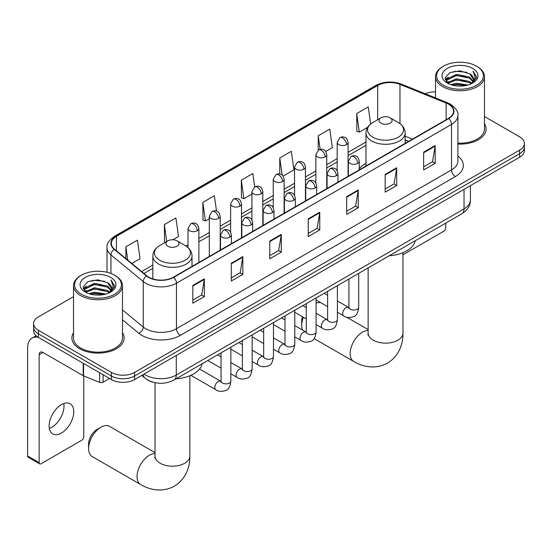 <?xml version="1.0" encoding="UTF-8"?>
<svg xmlns="http://www.w3.org/2000/svg" width="552" height="552" viewBox="0 0 552 552"><rect width="100%" height="100%" fill="white"/><g stroke="black" fill="none" stroke-linecap="round" stroke-linejoin="round"><path stroke-width="0.83" d="M365.969 163.351A28.835 16.65 0 0 0 359.255 168.739M408.59 141.395L405.14 140.001M152.918 382.177A16.318 9.425 180 0 1 146.328 379.093M73.519 296.645L38.371 316.938A16.318 9.425 0 0 0 33.589 323.603L33.589 330.71A16.318 9.425 0 0 0 38.371 337.369L111.463 379.569A16.318 9.425 0 0 0 134.543 379.569L519.618 157.251A16.318 9.425 0 0 0 524.4 150.586L524.4 147.032A16.318 9.425 0 0 1 519.618 153.697A16.318 9.425 0 0 0 524.4 147.032L524.4 143.479A16.318 9.425 0 0 0 519.618 136.813L484.477 116.52M33.589 323.603A16.318 9.425 0 0 0 38.371 330.262L111.463 372.462A16.318 9.425 0 0 0 134.543 372.462L134.543 376.015L519.618 153.697L134.543 376.015A16.318 9.425 0 0 1 111.463 376.015A16.318 9.425 0 0 0 134.543 376.015L134.543 379.569M38.371 330.262L38.371 333.815L111.463 376.015L38.371 333.815A16.318 9.425 0 0 1 33.589 327.157A16.318 9.425 0 0 0 38.371 333.815L38.371 337.369M73.519 332.787A26.116 15.076 0 0 0 71.884 338.038A26.116 15.076 0 0 0 79.536 348.698A26.116 15.076 0 0 0 107.992 351.962A26.116 15.076 0 0 0 124.11 338.038A26.116 15.076 0 0 0 122.482 332.787A26.116 15.076 0 0 1 124.11 338.038A26.116 15.076 0 0 1 107.992 351.962A26.116 15.076 0 0 1 79.536 348.698A26.116 15.076 0 0 1 71.884 338.038A26.116 15.076 0 0 1 73.519 332.787M448.452 104.162A17.409 10.053 180 0 1 453.551 111.269A17.409 10.053 180 0 1 448.452 118.376L173.397 277.18A17.409 10.053 180 0 1 146.825 275.841L114.505 249.187A17.409 10.053 180 0 1 111.359 243.425A17.409 10.053 180 0 1 116.458 236.318L377.671 85.505A17.409 10.053 180 0 1 399.972 84.38L446.126 103.038A17.409 10.053 180 0 1 448.452 104.162M448.762 103.99A17.843 10.302 0 0 0 446.375 102.831L400.221 84.173A17.843 10.302 0 0 0 377.368 85.325L116.148 236.139A17.843 10.302 0 0 0 114.154 249.332L146.473 275.979A17.843 10.302 0 0 0 173.707 277.359L448.762 118.556A17.843 10.302 0 0 0 448.762 103.99M192.827 285.467L192.827 303.234L204.364 296.569L204.364 278.801L192.827 285.467M192.827 300.081L201.715 294.947L204.316 279.395A4.354 2.512 -120 0 0 204.364 278.801M201.639 294.996L204.364 296.569M231.295 263.256L231.295 281.023L242.832 274.358L242.832 256.59L231.295 263.256M231.295 277.87L240.182 272.736L242.79 257.184A4.354 2.512 -120 0 0 242.832 256.59M240.106 272.785L242.832 274.358M269.762 241.045L269.762 258.812L281.306 252.154L281.306 234.379L269.762 241.045M269.762 255.659L278.65 250.532L281.258 234.973A4.354 2.512 -120 0 0 281.306 234.379M278.574 250.573L281.306 252.154M423.639 152.207L423.639 169.975L435.183 163.309L435.183 145.542L423.639 152.207M423.639 166.821L432.526 161.688L435.135 146.135A4.354 2.512 -120 0 0 435.183 145.542M432.451 161.736L435.183 163.309M385.172 174.418L385.172 192.186L396.709 185.52L396.709 167.753L385.172 174.418M385.172 189.032L394.059 183.899L396.667 168.346A4.354 2.512 -120 0 0 396.709 167.753M393.983 183.947L396.709 185.52M346.704 196.622L346.704 214.397L358.241 207.731L358.241 189.964L346.704 196.622M346.704 211.243L355.591 206.11L358.193 190.55A4.354 2.512 -120 0 0 358.241 189.964M355.509 206.151L358.241 207.731M308.23 218.833L308.23 236.601L319.774 229.942L319.774 212.175L308.23 218.833M308.23 233.455L317.124 228.321L319.725 212.762A4.354 2.512 -120 0 0 319.774 212.175M317.041 228.362L319.774 229.942M457.905 144.072A26.116 15.076 0 0 0 486.105 129.044A26.116 15.076 0 0 0 484.477 123.793A26.116 15.076 0 0 1 486.105 129.044A26.116 15.076 0 0 1 457.905 144.072M134.543 372.462L519.618 150.137A16.318 9.425 0 0 0 524.4 143.479M435.514 91.86A16.318 9.425 0 0 0 425.199 93.743M172.859 239.768L178.503 236.511L175.902 217.95L164.358 224.609L164.544 242.273M131.818 263.463L140.035 258.722L137.427 240.154L125.89 246.82L125.89 258.571M283.1 176.122L293.912 169.885L291.304 151.317L279.767 157.982L279.767 173.97M325.728 151.517L332.38 147.674L329.772 129.106L318.235 135.771L318.235 150.206M370.64 124L368.246 106.895L356.702 113.56L356.889 131.224M216.522 211.071L214.369 195.739L202.825 202.398L203.012 220.062M254.707 186.866L252.837 173.528L241.293 180.193L241.479 197.851M241.293 180.193L243.901 198.754L251.933 194.118M243.901 198.754L241.293 197.782M279.767 157.982L282.169 175.122M318.235 135.771L320.146 149.378M356.702 113.56L359.311 132.128L367.653 127.305M359.311 132.128L356.702 131.155M202.825 202.398L205.434 220.966L209.311 218.723M205.434 220.966L202.825 219.993M165.055 242.466L164.358 242.204M164.358 224.609L166.725 241.5M125.89 246.82L127.753 260.109M402.967 254.803A2.719 1.573 120 0 0 403.057 254.748L443.836 231.212A2.719 1.573 120 0 0 445.761 227.879L445.761 223.118M443.449 85.284A23.391 13.503 0 0 0 476.535 85.284A23.391 13.503 0 0 0 476.535 66.185L477.301 66.633A24.481 14.131 0 0 1 484.477 76.624A24.481 14.131 0 0 1 469.359 89.686A24.481 14.131 0 0 1 442.683 86.623A24.481 14.131 0 0 1 435.514 76.624A24.481 14.131 0 0 1 442.683 66.633L443.449 66.185A23.391 13.503 0 0 0 443.449 85.284M457.905 143.127A24.481 14.131 0 0 0 484.477 129.044L484.477 76.624M450.825 84.649L456.469 83.2L467.917 85.036M452.447 85.139L456.469 84.311L466.247 85.45L455.711 84.615L452.557 85.174M447.306 82.834L456.469 78.763L469.607 81.53L471.725 83.283M447.872 83.297L456.469 79.874L469.607 82.641L471.139 83.814M446.554 82.082L446.858 79.129L456.469 74.32L469.607 77.094L473.209 81.172M446.43 81.537L446.858 80.24L456.469 75.431L469.607 78.205L472.947 81.703M471.001 83.925A13.6 7.852 0 0 0 473.595 79.316A13.6 7.852 0 0 0 469.607 73.761L473.588 79.578M472.684 68.407A17.954 10.364 0 0 0 447.334 68.386A17.954 10.364 0 0 0 447.217 83.021A17.954 10.364 0 0 0 447.299 83.069A17.954 10.364 0 0 0 472.767 83.021A17.954 10.364 0 0 0 472.684 68.407M469.607 73.761L459.837 70.842L449.797 72.691L445.14 77.949L448.224 83.559M472.112 83.38L476.452 77.88L476.535 76.894L473.009 70.994L475.231 77.604L471.139 83.863M477.301 66.633L476.535 66.185A23.391 13.503 0 0 0 443.449 66.185M473.009 70.994L476.535 77.114M449.563 72.809L455.711 71.291L466.73 72.277M445.319 79.95L447.327 78.377M451.743 76.5L455.711 75.727L466.337 76.604M451.743 80.944L455.711 80.171L466.337 81.047M445.202 79.516L448.493 77.176M446.954 82.503L448.493 81.62M303.427 317.262A17.409 10.053 120 0 0 301.696 325.535L301.696 321.091A11.972 6.907 -60 0 1 302.427 316.689M301.696 325.535A17.409 10.053 120 0 0 302.448 329.999M380.935 123.158A6.527 3.767 0 0 0 390.174 123.158A6.527 3.767 0 0 0 390.174 117.824L398.275 122.503A17.995 10.384 0 0 1 398.275 137.193A17.995 10.384 0 0 1 372.835 137.193A17.995 10.384 0 0 1 372.835 122.503C368.405 125.138 366.114 128.63 365.969 132.991A19.582 11.309 0 0 0 371.703 140.988A19.582 11.309 0 0 0 393.052 143.437A19.582 11.309 0 0 0 405.14 132.991C404.995 128.63 402.705 125.138 398.275 122.503L390.174 117.824A6.527 3.767 0 0 0 380.935 117.824A6.527 3.767 0 0 0 380.935 123.158M389.153 255.797A29.925 17.278 0 0 0 415.263 240.727M320.719 302.634A17.409 10.053 120 0 0 316.089 303.214M88.575 448.576L88.575 444.139A11.972 6.907 -60 0 1 97.035 429.477L100.885 427.255A17.409 10.053 120 0 0 88.575 448.576A17.409 10.053 120 0 0 92.177 456.545L140.65 484.532A17.409 10.053 -60 0 1 137.979 470.58A17.409 10.053 -60 0 1 149.357 455.241A17.409 10.053 -60 0 1 155.029 453.565M167.822 246.199A6.527 3.767 0 0 0 177.054 246.199A6.527 3.767 0 0 0 177.054 240.865L185.161 245.55A17.995 10.384 0 0 1 185.161 260.24A17.995 10.384 0 0 1 159.714 260.24A17.995 10.384 0 0 1 159.714 245.55C155.285 248.179 152.994 251.677 152.849 256.031A19.582 11.309 0 0 0 158.59 264.028A19.582 11.309 0 0 0 179.931 266.478A19.582 11.309 0 0 0 192.02 256.031C191.875 251.677 189.591 248.179 185.161 245.55L177.054 240.865A6.527 3.767 0 0 0 167.822 240.865A6.527 3.767 0 0 0 167.822 246.199M176.033 378.838A29.925 17.278 0 0 0 202.142 363.768M155.029 452.626L109.586 426.392A17.409 10.053 120 0 0 100.885 427.255L97.035 429.477M63.777 403.54A17.409 10.053 -60 0 1 51.688 427.414A17.409 10.053 -60 0 1 49.363 428.504M61.451 433.051A17.409 10.053 120 0 0 72.823 417.712A17.409 10.053 120 0 0 70.159 403.76A17.409 10.053 120 0 0 61.451 404.623A17.409 10.053 120 0 0 50.08 419.962A17.409 10.053 120 0 0 52.75 433.913A17.409 10.053 120 0 0 61.451 433.051M103.093 374.739L103.093 382.177L109.537 378.458M38.185 337.265A21.763 12.565 -120 0 0 32.106 338.072A21.763 12.565 -120 0 0 27.6 348.029L27.6 455.973L39.144 462.638L39.144 354.694A5.437 3.139 60 0 1 40.268 352.204A5.437 3.139 60 0 1 42.987 352.473L83.214 375.698L83.214 363.257M39.144 462.638A2.719 1.573 120 0 0 39.703 463.88L28.166 457.222A2.719 1.573 -60 0 1 27.6 455.973M39.703 463.88A2.719 1.573 120 0 0 41.062 463.749L81.841 440.206A2.719 1.573 120 0 0 83.766 436.873L83.766 375.947M103.093 382.177A2.719 1.573 180 0 1 99.608 382.357L83.573 375.871A2.719 1.573 180 0 1 83.214 375.698M81.454 294.285A23.391 13.503 0 0 0 114.54 294.285A23.391 13.503 0 0 0 114.54 275.179L115.313 275.627A24.481 14.131 0 0 1 122.482 285.619A24.481 14.131 0 0 1 107.364 298.68A24.481 14.131 0 0 1 80.689 295.617A24.481 14.131 0 0 1 73.519 285.619A24.481 14.131 0 0 1 80.689 275.627L81.454 275.179A23.391 13.503 0 0 0 81.454 294.285M73.519 285.619L73.519 338.038A24.481 14.131 0 0 0 80.689 348.029A24.481 14.131 0 0 0 107.364 351.093A24.481 14.131 0 0 0 122.482 338.038L122.482 285.619M88.831 293.643L94.482 292.201L105.922 294.03M90.452 294.133L94.482 293.305L104.252 294.451M85.332 291.815L94.482 287.758L107.612 290.531L109.731 292.284M85.877 292.291L94.482 288.868L107.612 291.642L109.144 292.808M84.559 291.077L84.863 288.123L94.482 283.314L107.612 286.088L111.214 290.166M84.442 290.531L84.863 289.234L94.482 284.425L107.612 287.199L110.952 290.697M109.006 292.919A13.6 7.852 0 0 0 111.601 288.31A13.6 7.852 0 0 0 107.612 282.755L111.594 288.579M110.69 277.401A17.954 10.364 0 0 0 85.346 277.38A17.954 10.364 0 0 0 85.229 292.015A17.954 10.364 0 0 0 85.305 292.063A17.954 10.364 0 0 0 110.773 292.015A17.954 10.364 0 0 0 110.69 277.401M107.612 282.755L97.842 279.836L87.802 281.686L83.145 286.943L86.236 292.553M110.117 292.381L114.457 286.874L114.54 285.888L111.014 279.988L113.236 286.598L109.144 292.857M115.313 275.627L114.54 275.179A23.391 13.503 0 0 0 81.454 275.179M111.014 279.988L114.54 286.108M87.568 281.803L93.716 280.285L104.735 281.272M83.324 288.951L85.332 287.371M89.748 285.494L93.716 284.728L104.342 285.598M89.748 289.938L93.716 289.165L104.342 290.041M90.562 294.168L93.716 293.609L104.238 294.451M83.207 288.51L86.498 286.171M84.96 291.497L86.498 290.614M144.044 374.083A21.763 12.565 0 0 0 145.507 375.015A21.763 12.565 0 0 0 176.281 375.015L464.032 208.884A21.763 12.565 0 0 0 470.407 200.003C470.566 205.399 467.689 210.022 461.776 213.865L174.032 379.997A10.881 6.279 60 0 0 176.281 375.015L176.281 355.474M464.032 189.343L464.032 208.884A10.881 6.279 60 0 1 461.776 213.865M143.161 374.594A10.881 7.279 129.5 0 0 145.059 378.134L141.754 375.408M519.618 157.251L519.618 150.137M111.463 379.569L111.463 372.462M457.905 156.043A27.2 15.704 180 0 1 455.379 176.571L180.325 335.374A5.437 3.139 60 0 1 176.474 328.709L451.529 169.906A21.763 12.565 0 0 0 457.905 161.025L457.905 115.534A21.763 12.565 180 0 1 451.529 124.421A5.437 3.139 -120 0 0 448.762 118.556M180.325 335.374A27.2 15.704 180 0 1 141.85 335.374A27.2 15.704 180 0 1 138.807 333.277L122.482 319.815M146.473 275.979A5.437 3.636 129.5 0 0 143.265 281.541L143.265 327.032A21.763 12.565 0 0 0 145.7 328.709A21.763 12.565 0 0 0 176.474 328.709L176.474 283.224A21.763 12.565 180 0 1 143.265 281.541L110.945 254.893A21.763 12.565 180 0 1 107.005 247.689L107.005 272.267M457.905 115.534C458.629 112.139 456.131 108.344 450.404 104.162L447.541 102.775A5.437 2.546 112 0 0 446.375 102.831M447.541 102.775L401.387 84.118C392.375 80.923 383.819 81.385 375.726 85.505A5.437 3.139 60 0 1 377.368 85.325M116.148 236.139A5.437 3.139 -120 0 0 114.505 236.311C108.861 240.375 106.357 244.163 107.005 247.689M114.154 249.332A5.437 3.636 129.5 0 0 110.945 254.893L110.945 273.481M401.387 84.118A5.437 2.546 112 0 0 400.221 84.173M173.707 277.359A5.437 3.139 60 0 1 176.474 283.224L451.529 124.421L451.529 169.906A5.437 3.139 60 0 0 455.379 176.571M122.482 309.893L143.265 327.032A5.437 3.636 -50.5 0 1 138.807 333.277M116.458 236.318L116.458 250.801M446.126 103.038L446.126 119.722M399.972 84.38L399.972 123.613M412.441 139.173L405.14 136.22M377.671 85.505L377.671 119.708M365.969 142.016L348.064 152.352M337.182 158.631L326.749 164.655M315.868 170.941L305.442 176.957M294.561 183.243L284.128 189.267M273.247 195.546L262.814 201.57M251.933 207.849L241.507 213.872M230.626 220.158L220.193 226.175M209.311 232.461L198.879 238.485M187.997 244.764L185.879 245.985M152.849 265.057L141.616 271.543M308.23 219.399L319.725 212.762M346.704 197.188L358.193 190.55M385.172 174.977L396.667 168.346M423.639 152.766L435.135 146.135M269.762 241.61L281.258 234.973M231.295 263.822L242.79 257.184M192.827 286.026L204.316 279.395M402.967 252.699L402.967 333.084A17.409 10.053 180 0 1 397.868 340.191A17.409 10.053 180 0 1 373.242 340.191A17.409 10.053 180 0 1 368.143 333.084L367.915 335.14M402.967 333.084C403.195 343.151 399.372 355.93 387.497 363.106C375.353 369.799 362.367 366.728 353.77 361.491A17.409 10.053 -60 0 1 351.1 347.539A17.409 10.053 -60 0 1 362.471 332.2A17.409 10.053 -60 0 1 368.143 330.524M189.847 375.739L189.847 456.131A17.409 10.053 180 0 1 184.747 463.238A17.409 10.053 180 0 1 160.128 463.238A17.409 10.053 180 0 1 155.029 456.131L154.801 458.181M357.661 163.378A5.437 3.139 0 0 0 359.255 161.156C358.393 158.01 357.537 156.464 356.675 156.526C355.102 155.416 353.239 155.388 351.1 156.444A5.437 3.139 60 0 1 353.818 156.713A5.437 3.139 -120 0 1 357.661 163.378A5.437 3.139 0 0 1 349.968 163.378A5.437 3.139 0 0 1 348.374 161.156L351.1 156.444M337.403 312.273L343.675 315.896A4.899 2.829 -60 0 1 342.923 311.97A4.899 2.829 -60 0 1 346.125 307.657A4.899 2.829 -60 0 1 346.339 307.54A4.899 2.829 -60 0 1 348.574 307.416L337.403 300.964M349.202 307.906L348.767 308.271L348.919 307.209A4.899 2.829 -0 0 0 350.354 309.21A4.899 2.829 -0 0 0 357.054 309.334A4.899 2.829 -0 0 0 358.717 307.209C358.041 312.894 356.281 316.075 353.432 316.738C349.34 317.98 346.09 317.704 343.675 315.896M336.354 175.681A5.437 3.139 0 0 0 337.948 173.459C337.086 170.313 336.223 168.774 335.368 168.829C333.787 167.718 331.931 167.691 329.785 168.746A5.437 3.139 60 0 1 332.504 169.015A5.437 3.139 -120 0 1 336.354 175.681A5.437 3.139 0 0 1 328.661 175.681A5.437 3.139 0 0 1 327.067 173.459L329.785 168.746M316.089 324.576L322.361 328.198A4.899 2.829 -60 0 1 321.616 324.272A4.899 2.829 -60 0 1 324.811 319.96A4.899 2.829 -60 0 1 325.031 319.843A4.899 2.829 -60 0 1 327.26 319.718L316.089 313.267M327.888 320.208L327.453 320.574L327.612 319.518A4.899 2.829 -0 0 0 329.047 321.512A4.899 2.829 -0 0 0 335.747 321.637A4.899 2.829 -0 0 0 337.403 319.518C336.734 325.204 334.967 328.378 332.118 329.04C328.026 330.289 324.776 330.006 322.361 328.198M315.04 187.984A5.437 3.139 0 0 0 316.634 185.762C315.772 182.622 314.909 181.077 314.053 181.139C312.48 180.028 310.617 180 308.471 181.056A5.437 3.139 60 0 1 311.197 181.325A5.437 3.139 -120 0 1 315.04 187.984A5.437 3.139 0 0 1 307.347 187.984A5.437 3.139 0 0 1 305.753 185.762L308.471 181.056M294.782 336.879L301.054 340.501A4.899 2.829 -60 0 1 300.302 336.575A4.899 2.829 -60 0 1 303.503 332.263A4.899 2.829 -60 0 1 303.717 332.145A4.899 2.829 -60 0 1 305.946 332.021L294.782 325.57M306.581 332.518L306.139 332.877L306.298 331.821A4.899 2.829 -0 0 0 307.733 333.815A4.899 2.829 -0 0 0 314.433 333.939A4.899 2.829 -0 0 0 316.089 331.821C315.42 337.507 313.66 340.681 310.81 341.35C306.719 342.592 303.462 342.309 301.054 340.501M293.726 200.293A5.437 3.139 0 0 0 295.32 198.071C294.457 194.925 293.602 193.379 292.739 193.441C291.166 192.331 289.303 192.303 287.164 193.359A5.437 3.139 60 0 1 289.883 193.628A5.437 3.139 -120 0 1 293.726 200.293A5.437 3.139 0 0 1 286.033 200.293A5.437 3.139 0 0 1 284.439 198.071L287.164 193.359M273.468 349.181L279.74 352.804A4.899 2.829 -60 0 1 278.988 348.885A4.899 2.829 -60 0 1 282.189 344.565A4.899 2.829 -60 0 1 282.403 344.448A4.899 2.829 -60 0 1 284.639 344.324L273.468 337.879M285.267 344.821L284.832 345.179L284.984 344.124A4.899 2.829 -0 0 0 286.419 346.125A4.899 2.829 -0 0 0 293.119 346.242A4.899 2.829 -0 0 0 294.782 344.124C294.106 349.809 292.346 352.983 289.496 353.653C285.405 354.895 282.155 354.612 279.74 352.804M272.419 212.596A5.437 3.139 0 0 0 274.013 210.374C273.15 207.228 272.288 205.682 271.432 205.744C269.852 204.633 267.996 204.606 265.85 205.661A5.437 3.139 60 0 1 268.569 205.93A5.437 3.139 -120 0 1 272.419 212.596A5.437 3.139 0 0 1 264.725 212.596A5.437 3.139 0 0 1 263.132 210.374L265.85 205.661M252.154 361.491L258.426 365.113A4.899 2.829 -60 0 1 257.68 361.187A4.899 2.829 -60 0 1 260.875 356.875A4.899 2.829 -60 0 1 261.096 356.758A4.899 2.829 -60 0 1 263.325 356.626L252.154 350.182M263.953 357.123L263.518 357.482L263.677 356.426A4.899 2.829 -0 0 0 265.105 358.427A4.899 2.829 -0 0 0 271.812 358.552A4.899 2.829 -0 0 0 273.468 356.426C272.798 362.112 271.032 365.286 268.182 365.955C264.091 367.197 260.841 366.921 258.426 365.113M251.105 224.899A5.437 3.139 0 0 0 252.699 222.677C251.836 219.53 250.974 217.992 250.118 218.047C248.538 216.936 246.682 216.908 244.536 217.964A5.437 3.139 60 0 1 247.261 218.233A5.437 3.139 -120 0 1 251.105 224.899A5.437 3.139 0 0 1 243.411 224.899A5.437 3.139 0 0 1 241.817 222.677L244.536 217.964M230.839 373.794L237.118 377.416A4.899 2.829 -60 0 1 236.366 373.49A4.899 2.829 -60 0 1 239.568 369.178A4.899 2.829 -60 0 1 239.782 369.06A4.899 2.829 -60 0 1 242.011 368.936L230.839 362.485M242.645 369.426L242.204 369.792L242.362 368.729A4.899 2.829 -0 0 0 243.798 370.73A4.899 2.829 -0 0 0 250.498 370.854A4.899 2.829 -0 0 0 252.154 368.729C251.484 374.415 249.725 377.596 246.875 378.258C242.783 379.507 239.527 379.224 237.118 377.416M229.791 237.201A5.437 3.139 0 0 0 231.385 234.98C230.522 231.833 229.666 230.294 228.804 230.35C227.231 229.246 225.368 229.218 223.229 230.274A5.437 3.139 60 0 1 225.947 230.543A5.437 3.139 -120 0 1 229.791 237.201A5.437 3.139 0 0 1 222.097 237.201A5.437 3.139 0 0 1 220.503 234.98L223.229 230.274M190.847 375.312L215.804 389.719A4.899 2.829 -60 0 1 215.052 385.793A4.899 2.829 -60 0 1 218.254 381.48A4.899 2.829 -60 0 1 218.468 381.363A4.899 2.829 -60 0 1 220.703 381.239L199.534 369.019M221.331 381.729L220.897 382.094L221.048 381.039A4.899 2.829 -0 0 0 222.484 383.033A4.899 2.829 -0 0 0 229.183 383.157A4.899 2.829 -0 0 0 230.839 381.039C230.17 386.724 228.411 389.898 225.561 390.561C221.469 391.81 218.219 391.527 215.804 389.719M346.47 144.61A5.437 3.139 0 0 0 348.064 142.388C347.201 139.242 346.339 137.703 345.483 137.758C343.903 136.648 342.047 136.62 339.901 137.676A5.437 3.139 60 0 1 342.626 137.945A5.437 3.139 -120 0 1 346.47 144.61A5.437 3.139 0 0 1 338.776 144.61A5.437 3.139 0 0 1 337.182 142.388L339.901 137.676M325.156 156.913A5.437 3.139 0 0 0 326.749 154.691C325.887 151.545 325.031 150.006 324.169 150.061C322.596 148.957 320.733 148.93 318.594 149.978A5.437 3.139 60 0 1 321.312 150.248A5.437 3.139 -120 0 1 325.156 156.913A5.437 3.139 0 0 1 317.462 156.913A5.437 3.139 0 0 1 315.868 154.691L318.594 149.978M303.848 169.216A5.437 3.139 0 0 0 305.442 166.994C304.58 163.854 303.717 162.309 302.855 162.371C301.282 161.26 299.425 161.232 297.28 162.288A5.437 3.139 60 0 1 299.998 162.557A5.437 3.139 -120 0 1 303.848 169.216A5.437 3.139 0 0 1 296.155 169.216A5.437 3.139 0 0 1 294.561 166.994L297.28 162.288M282.534 181.525A5.437 3.139 0 0 0 284.128 179.303C283.266 176.157 282.403 174.611 281.548 174.673C279.967 173.563 278.111 173.535 275.965 174.591A5.437 3.139 60 0 1 278.691 174.86A5.437 3.139 -120 0 1 282.534 181.525A5.437 3.139 0 0 1 274.841 181.525A5.437 3.139 0 0 1 273.247 179.303L275.965 174.591M261.22 193.828A5.437 3.139 0 0 0 262.814 191.606C261.952 188.46 261.096 186.914 260.233 186.976C258.66 185.865 256.797 185.838 254.658 186.893A5.437 3.139 60 0 1 257.377 187.162A5.437 3.139 -120 0 1 261.22 193.828A5.437 3.139 0 0 1 253.527 193.828A5.437 3.139 0 0 1 251.933 191.606L254.658 186.893M239.913 206.131A5.437 3.139 0 0 0 241.507 203.909C240.644 200.762 239.782 199.224 238.919 199.279C237.346 198.175 235.49 198.147 233.344 199.196A5.437 3.139 60 0 1 236.063 199.465A5.437 3.139 -120 0 1 239.913 206.131A5.437 3.139 0 0 1 232.219 206.131A5.437 3.139 0 0 1 230.626 203.909L233.344 199.196M218.599 218.433A5.437 3.139 0 0 0 220.193 216.212C219.33 213.072 218.468 211.526 217.612 211.588C216.032 210.478 214.176 210.45 212.03 211.506A5.437 3.139 60 0 1 214.749 211.775A5.437 3.139 -120 0 1 218.599 218.433A5.437 3.139 0 0 1 210.905 218.433A5.437 3.139 0 0 1 209.311 216.212L212.03 211.506M197.285 230.743A5.437 3.139 0 0 0 198.879 228.521C198.016 225.375 197.161 223.829 196.298 223.891C194.725 222.78 192.862 222.753 190.723 223.808A5.437 3.139 60 0 1 193.441 224.077A5.437 3.139 -120 0 1 197.285 230.743A5.437 3.139 0 0 1 189.591 230.743A5.437 3.139 0 0 1 187.997 228.521L190.723 223.808M39.144 354.694L42.987 352.473M83.573 363.471L83.573 375.871M99.608 382.357L99.608 372.724M174.032 379.997C165.276 384.399 156.52 384.399 147.763 379.997L145.059 378.134M470.407 200.003L470.407 185.658M375.726 85.505L114.505 236.311M365.969 145.328L348.064 155.664M337.182 161.943L326.749 167.967M315.868 174.253L305.442 180.269M294.561 186.555L284.128 192.579M273.247 198.858L262.814 204.882M251.933 211.161L241.507 217.184M230.626 223.47L220.193 229.487M209.311 235.773L198.879 241.797M152.849 268.369L143.982 273.488M408.708 141.326L405.14 139.884M446.389 81.889L446.389 80.985M435.514 97.911L435.514 76.624M353.77 361.491L314.095 338.583M405.14 143.382L405.14 132.991M365.969 166L365.969 132.991M380.935 117.824L372.835 122.503M368.143 329.585L346.649 317.172M368.143 267.927L368.143 333.084M189.847 456.131C190.081 466.192 186.252 478.97 174.377 486.146C162.233 492.846 149.254 489.769 140.65 484.532M192.02 266.43L192.02 256.031M152.849 278.926L152.849 256.031M167.822 240.865L159.714 245.55M155.029 382.702L155.029 456.131M358.717 273.371L358.717 307.209M359.255 169.878L359.255 161.156M327.612 306.615L316.089 299.964M348.919 279.022L348.919 307.209M348.374 176.157L348.374 161.156M327.612 295.313L324.162 293.319M337.403 285.674L337.403 319.518M337.948 182.181L337.948 173.459M306.298 318.925L294.782 312.273M327.612 291.332L327.612 319.518M327.067 188.46L327.067 173.459M306.298 307.616L302.848 305.622M316.089 297.976L316.089 331.821M316.634 194.483L316.634 185.762M284.984 331.228L273.468 324.576M306.298 303.635L306.298 331.821M305.753 200.762L305.753 185.762M284.984 319.918L281.541 317.931M294.782 310.286L294.782 344.124M295.32 206.786L295.32 198.071M263.677 343.53L252.154 336.879M284.984 315.937L284.984 344.124M284.439 213.072L284.439 198.071M263.677 332.221L260.227 330.234M273.468 322.589L273.468 356.426M274.013 219.089L274.013 210.374M242.362 355.833L230.839 349.181M263.677 328.24L263.677 356.426M263.132 225.375L263.132 210.374M242.362 344.524L238.912 342.537M252.154 334.892L252.154 368.729M252.699 231.398L252.699 222.677M221.048 368.136L207.807 360.497M242.362 340.543L242.362 368.729M241.817 237.677L241.817 222.677M221.048 356.833L217.605 354.839M230.839 347.194L230.839 381.039M231.385 243.701L231.385 234.98M221.048 352.852L221.048 381.039M220.503 249.98L220.503 234.98M348.064 176.336L348.064 142.388M337.182 170.678L337.182 142.388M326.749 188.639L326.749 154.691M315.868 182.988L315.868 154.691M305.442 200.949L305.442 166.994M294.561 195.291L294.561 166.994M284.128 213.251L284.128 179.303M273.247 207.593L273.247 179.303M262.814 225.554L262.814 191.606M251.933 219.896L251.933 191.606M241.507 237.857L241.507 203.909M230.626 232.206L230.626 203.909M220.193 250.166L220.193 216.212M209.311 256.445L209.311 216.212M198.879 262.469L198.879 228.521M187.997 247.6L187.997 228.521M32.106 338.072L36.121 335.747M84.401 290.883L84.401 289.979"/></g></svg>
